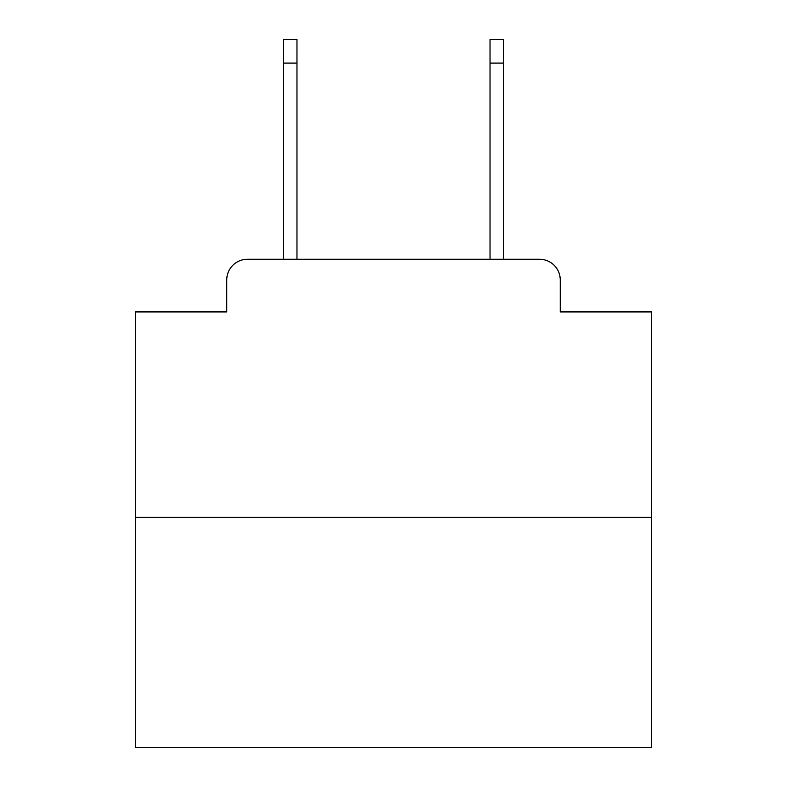 <?xml version="1.0" encoding="UTF-8"?>
<svg xmlns="http://www.w3.org/2000/svg" width="787" height="787" viewBox="0 0 787 787"><rect width="100%" height="100%" fill="white"/><g stroke="black" fill="none" stroke-linecap="round" stroke-linejoin="round"><path stroke-width="1.18" d="M226.754 279.926L226.754 311.927L226.754 279.926A20.649 20.649 0 0 1 247.403 259.277L283.536 259.277L283.536 39.35L296.965 39.35L296.965 259.277L490.035 259.277L490.035 39.35L503.464 39.35L503.464 259.277L539.597 259.277L247.403 259.277M651.626 517.403L135.374 517.403L135.374 747.65L651.626 747.65L651.626 311.927L560.246 311.927L560.246 279.926A20.649 20.649 0 0 0 539.597 259.277M135.374 517.403L135.374 311.927L226.754 311.927M560.246 311.927L560.246 279.926M283.536 63.098L296.965 63.098M503.464 63.098L490.035 63.098"/></g></svg>
